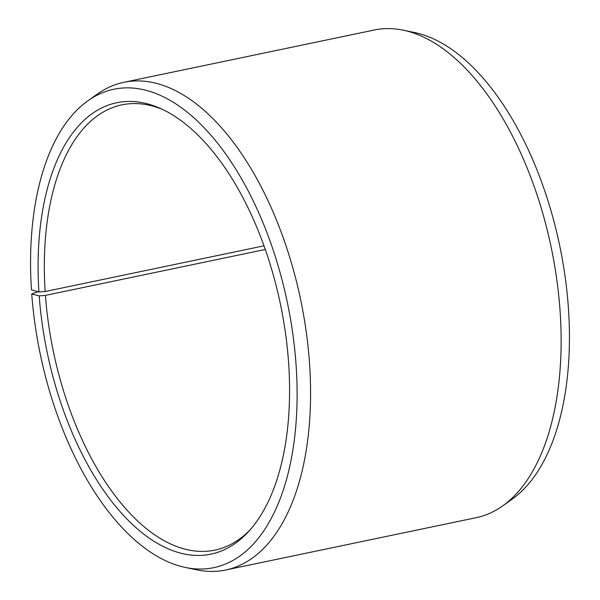 <?xml version="1.0" encoding="UTF-8"?>
<svg xmlns="http://www.w3.org/2000/svg" width="600" height="600" viewBox="0 0 600 600"><rect width="100%" height="100%" fill="white"/><g stroke="black" fill="none" stroke-linecap="round" stroke-linejoin="round"><path stroke-width="0.9" d="M250.312 529.627A227.438 117.48 78.2 0 1 214.875 550.125A227.438 117.48 78.2 0 1 45.428 295.388L39.195 295.897L31.733 293.947L38.04 291.72M265.282 249.472L45.428 295.388M263.993 245.82L45.157 291.525L38.925 291.983L31.447 289.8A244.365 126.225 78.2 0 1 87.96 100.74L97.387 94.058A249.097 128.67 78.2 0 1 123.795 82.328L374.347 30A249.097 128.67 78.2 0 1 403.237 30.172L414.555 32.527A244.365 126.225 78.2 0 1 568.553 310.2A244.365 126.225 78.2 0 1 512.04 499.26L502.612 505.942A249.097 128.67 78.2 0 1 476.205 517.673L225.653 570A249.097 128.67 78.2 0 1 196.763 569.827L185.445 567.472A244.365 126.225 78.2 0 1 31.733 293.947M403.237 30.172A249.097 128.67 78.2 0 1 560.227 313.222A249.097 128.67 78.2 0 1 502.612 505.942M123.795 82.328A249.097 128.67 78.2 0 1 309.675 365.558A249.097 128.67 78.2 0 1 225.653 570M87.96 100.74A244.365 126.225 78.2 0 1 296.22 367.08A244.365 126.225 78.2 0 1 185.445 567.472M38.925 291.983A230.565 119.093 78.2 0 1 160.245 108.398A230.565 119.093 78.2 0 1 288.743 364.897A230.565 119.093 78.2 0 1 248.625 531.525A230.565 119.093 78.2 0 1 120.84 512.438A230.565 119.093 78.2 0 1 39.195 295.897M45.157 291.525A227.438 117.48 78.2 0 1 121.875 104.858A227.438 117.48 78.2 0 1 162.547 109.455"/></g></svg>
